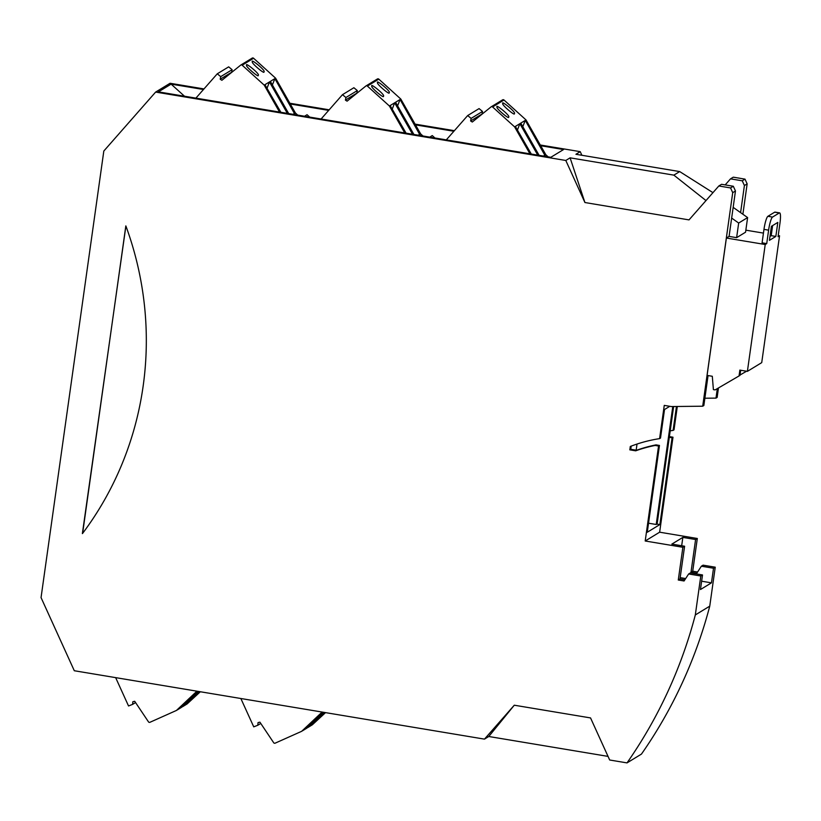 <?xml version="1.0" encoding="UTF-8"?>
<svg xmlns="http://www.w3.org/2000/svg" width="821" height="821" viewBox="0 0 821 821"><rect width="100%" height="100%" fill="white"/><g stroke="black" fill="none" stroke-linecap="round" stroke-linejoin="round"><path stroke-width="1.23" d="M540.28 144.999L580.231 151.659L575.932 154.286L679.696 171.579L673.856 175.14L570.102 157.837L565.802 160.464L155.631 92.075L170.07 83.27L203.977 88.925M289.875 103.251L329.19 109.809M415.077 124.125L454.382 130.683M580.231 151.659L581.873 155.272M745.006 179.132L742.256 180.805L730.516 178.855L733.266 177.172L745.006 179.132L747.151 183.863L742.882 214.24M718.467 387.953L717.144 397.415L715.994 398.113L717.328 388.62M677.304 406.487L674.02 429.824L673.107 430.389L676.463 406.498M669.392 436.68A138.995 135.434 58.6 0 1 669.567 436.639L672.984 437.213L659.643 532.193L697.316 538.484L692.719 571.211L697.583 572.021M702.509 574.946L700.795 575.993L688.655 573.971L690.379 572.914L702.509 574.946L700.457 589.55L711.458 582.848L713.511 568.235L701.37 566.213L703.094 565.166L715.235 567.188L709.755 606.144A477.237 465.004 58.6 0 1 641.458 754.089L627.018 762.894L609.675 760L590.545 717.923L514.285 705.208L484.472 739.126L74.301 670.736L41.05 597.596L103.815 151.033L155.631 92.075M608.033 756.387L488.772 736.499L484.472 739.126M709.755 606.144L695.315 614.95A477.237 465.004 58.6 0 1 627.018 762.894M695.315 614.95L700.795 575.993M713.511 568.235L715.235 567.188M701.37 566.213L696.793 573.222L690.995 572.258L692.719 571.211M690.995 572.258L695.592 539.53L697.316 538.484M688.655 573.971L684.078 580.981L678.279 580.016L682.877 547.279L645.203 540.998L659.643 532.193M682.877 547.279L684.601 546.232L679.993 578.969L684.858 579.78M695.592 539.53L682.846 537.396L671.845 544.107L684.601 546.232M645.203 540.998L658.555 446.019L659.468 445.454L647.266 532.254L659.868 524.568L672.071 437.767L672.984 437.213M669.3 437.306L672.071 437.767M670.203 430.861A144.958 141.243 58.6 0 1 673.107 430.389M658.555 446.019L655.127 445.444A138.995 135.434 -121.4 0 0 635.69 450.821L629.83 449.846L630.302 446.47A144.958 141.243 58.6 0 1 659.591 438.63L664.261 405.389L671.219 406.549L702.704 406.21L732.712 192.668L730.567 187.937L718.827 185.977L689.014 219.895L584.921 202.53L565.802 160.464M659.591 438.63L660.505 438.075L664.517 409.515L669.762 406.313M704.87 398.226L715.994 398.113M708.061 375.566L703.854 405.512L702.704 406.21M733.163 207.364L740.593 212.629L744.401 185.536L747.151 183.863M730.516 178.855L725.189 184.899M679.696 171.579L712.967 192.648M203.475 89.51L171.117 84.122L158.402 91.87L550.819 157.304L563.545 149.545L540.7 145.738M453.88 131.257L415.498 124.864M328.677 110.383L290.295 103.99M82.377 533.599L125.9 226.021A327.466 319.071 58.6 0 1 82.654 533.332L82.377 533.599M488.772 736.499L514.285 705.208M682.846 537.396L681.676 545.749M680.188 577.635L685.658 578.548M701.627 581.206L711.458 582.848M656.882 524.075L659.868 524.568M631.195 446.131L630.754 449.282L636.614 450.257A138.995 135.434 58.6 0 1 656.051 444.879L659.468 445.454M656.051 444.879L655.127 445.444M744.401 185.536L742.256 180.805M740.593 212.629L747.613 217.586L745.56 232.21L736.622 237.659L738.674 223.035L731.655 218.078L729.079 236.397L736.622 237.659M778.216 235.565L779.55 235.781L778.062 236.694L779.95 223.25A11.935 2.053 99.5 0 0 779.622 212.875A11.935 2.053 99.5 0 0 779.303 212.957L772.54 217.072A11.935 2.053 99.5 0 0 768.61 230.167L766.722 243.611L765.223 244.514L726.39 238.039L729.079 236.397M766.722 243.611L762.083 242.831L763.971 229.387L768.61 230.167M745.848 230.167L763.448 233.102M770.283 234.242L771.381 234.426M726.39 238.039L707.086 375.402L712.3 376.275L713.398 389.616L715.132 389.903L739.044 375.946L739.865 370.097L747.397 371.359L761.724 362.625L779.55 235.781M673.856 175.14L705.998 200.57M738.674 223.035L747.613 217.586M171.117 84.122L184.499 96.221M309.702 117.095L307.064 114.714L304.55 116.243M434.904 137.969L432.267 135.578L429.752 137.117M584.921 202.53L570.102 157.837M732.712 192.668L735.462 190.985L733.317 186.254L721.577 184.304L718.827 185.977M733.317 186.254L730.567 187.937M735.462 190.985L731.655 218.078M630.754 449.282L629.83 449.846M636.614 450.257L635.69 450.821M679.993 578.969L678.279 580.016M636.162 450.185L637.024 444.058M765.223 244.514L747.397 371.359M772.623 225.58L771.206 235.668L769.985 236.417M779.622 212.875L774.983 212.105A11.935 2.053 99.5 0 0 774.665 212.187L767.902 216.303A11.935 2.053 99.5 0 0 763.971 229.387M771.401 226.329L777.815 222.409L775.845 236.438L769.431 240.348L771.401 226.329M740.008 375.033L746.556 371.215M125.829 225.898L82.613 533.373M672.789 406.539L656.215 524.486L648.539 523.203M656.215 524.486L657.128 523.921L673.631 406.528M739.044 375.946L739.957 375.382L740.686 370.23M775.845 236.438L771.206 235.668M115.648 677.633L128.538 705.978L132.602 704.377L132.828 701.75L134.706 701.288L148.488 721.864A1.19 1.16 58.6 0 0 149.935 722.295L176.433 710.452L196.927 691.179M176.433 710.452L197.194 691.231M198.497 691.446L181.677 707.25L198.764 691.487M181.564 705.886L181.677 707.25L177.162 710.011M200.088 691.713L187.106 703.946L200.334 691.754M186.962 702.581L187.106 703.946L182.59 706.696M132.602 704.377L135.424 702.653M503.991 99.998L492.59 106.956A1.19 1.16 -121.4 0 0 491.194 106.812L502.596 99.854A1.19 1.16 -121.4 0 1 503.991 99.998L526.015 119.938L545.842 154.759L543.369 156.052M548.151 156.852L545.842 154.759M491.194 106.812A1.19 1.16 -121.4 0 0 491.081 106.884L472.291 122.031L470.618 120.974L471.121 118.398L467.683 115.545L479.084 108.598L482.522 111.451L482.06 114.047M526.015 119.938L525.286 120.379L544.887 155.333M514.346 113.667C515.239 116.346 500.995 104.277 502.842 103.579C500.553 99.762 515.988 112.118 514.48 113.462L514.346 113.667M508.62 117.157C509.513 119.835 495.268 107.767 497.116 107.079C494.817 103.251 510.262 115.607 508.753 116.962L508.62 117.157M539.11 155.343L520.781 123.129L519.857 123.694L537.745 155.118M520.781 123.129L525.286 120.379L522.792 126.67M492.59 106.956L514.613 126.886L519.857 123.694L517.425 130.036M467.683 115.545L446.306 139.868M529.945 153.814L514.613 126.886M482.522 111.451L471.121 118.398M545.072 155.497L543.984 156.154M531.29 154.04L515.352 126.444M470.618 120.974L482.019 114.027M253.586 58.25L242.185 65.198A1.19 1.16 -121.4 0 0 240.789 65.054L252.191 58.106A1.19 1.16 -121.4 0 1 253.586 58.25L275.61 78.19L295.427 113.011L292.964 114.304M297.746 115.104L295.427 113.011M240.789 65.054A1.19 1.16 -121.4 0 0 240.676 65.136L221.886 80.284L220.213 79.227L220.716 76.651L217.278 73.798L228.679 66.85L232.117 69.703L231.655 72.299M275.61 78.19L274.881 78.631L294.482 113.585M263.941 71.92C264.834 74.598 250.59 62.529 252.437 61.832C250.138 58.014 265.583 70.37 264.075 71.714L263.941 71.92M258.204 75.409C259.108 78.087 244.863 66.019 246.711 65.321C244.412 61.503 259.857 73.859 258.338 75.214L258.204 75.409M288.705 113.596L270.366 81.382L269.452 81.946L287.34 113.37M270.366 81.382L274.881 78.631L272.387 84.922M242.185 65.198L264.208 85.138L269.452 81.946L267.02 88.288M217.278 73.798L195.901 98.12M279.54 112.067L264.208 85.138M232.117 69.703L220.716 76.651M294.667 113.75L293.579 114.406M280.885 112.292L264.937 84.696M220.213 79.227L231.614 72.279M378.789 79.124L367.387 86.082A1.19 1.16 -121.4 0 0 365.992 85.938L377.393 78.98A1.19 1.16 -121.4 0 1 378.789 79.124L400.812 99.064L420.639 133.885L418.166 135.178M422.948 135.978L420.639 133.885M365.992 85.938A1.19 1.16 -121.4 0 0 365.879 86.01L347.088 101.157L345.415 100.111L345.918 97.525L342.48 94.672L353.882 87.724L357.32 90.577L356.858 93.173M400.812 99.064L400.084 99.505L419.685 134.459M389.144 92.794C390.037 95.472 375.792 83.403 377.639 82.705C375.351 78.888 390.786 91.244 389.277 92.588L389.144 92.794M383.417 96.283C384.31 98.961 370.066 86.893 371.913 86.205C369.614 82.377 385.059 94.733 383.551 96.088L383.417 96.283M413.907 134.47L395.578 102.256L394.655 102.82L412.542 134.244M395.578 102.256L400.084 99.505L397.59 105.796M367.387 86.082L389.411 106.012L394.655 102.82L392.222 109.162M342.48 94.672L321.103 118.994M404.743 132.94L389.411 106.012M357.32 90.577L345.918 97.525M419.87 134.623L418.782 135.28M406.087 133.166L390.149 105.57M345.415 100.111L356.817 93.153M240.851 698.507L253.74 726.852L257.804 725.251L258.03 722.624L259.908 722.162L273.691 742.738A1.19 1.16 58.6 0 0 275.138 743.169L301.635 731.326L322.13 712.053M301.635 731.326L322.396 712.105M323.7 712.32L306.88 728.135L323.967 712.361M306.767 726.759L306.88 728.135L302.364 730.885M325.29 712.587L312.308 724.82L325.537 712.628M312.175 723.455L312.308 724.82L307.793 727.57M257.804 725.251L260.626 723.527M772.54 217.072L767.902 216.303M774.665 212.187L779.303 212.957"/></g></svg>
